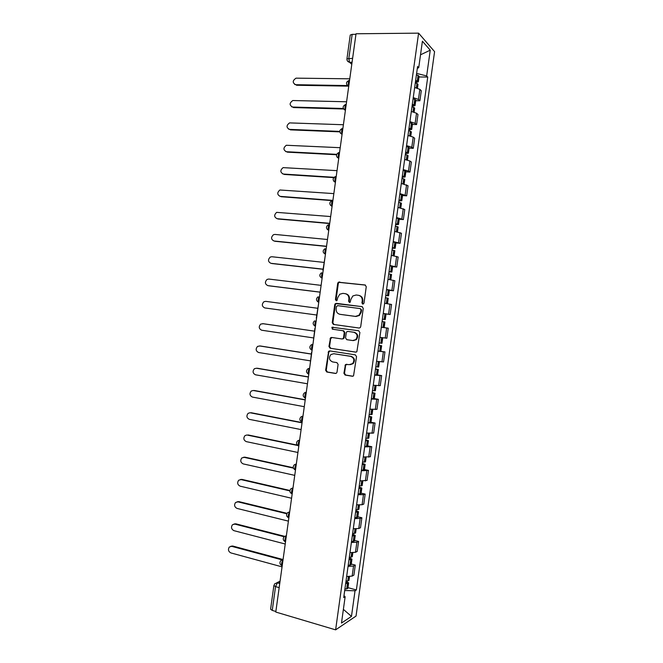 <?xml version="1.0" encoding="UTF-8"?>
<svg xmlns="http://www.w3.org/2000/svg" width="663" height="663" viewBox="0 0 663 663"><rect width="100%" height="100%" fill="white"/><g stroke="black" fill="none" stroke-linecap="round" stroke-linejoin="round"><path stroke-width="0.99" d="M362.802 304.151L363.97 303.198L366.258 286.698L365.031 284.974L338.362 282.206L337.707 283.316L335.445 299.568L336.282 300.77L336.986 300.571L337.707 297.712L339.713 294.256L342.912 293.369L345.033 293.634C347.752 294.273 349.036 296.104 348.904 299.129L348.605 301.242L349.451 302.452L350.18 302.237L350.893 299.378L352.84 295.955L356.164 295.01L358.318 295.275C361.07 295.922 362.379 297.762 362.238 300.803L361.948 302.941L362.802 304.151M343.906 373.269L345.116 375.051L352.343 376.244L353.536 375.863L356.545 356.628L355.318 354.854L329.751 350.909L328.666 351.233L325.632 370.269L326.818 372.026L335.395 373.443L336.531 373.087L337.019 372.142L338.097 364.368L336.903 362.611L332.635 361.932C329.155 360.332 328.558 357.896 330.845 354.597L333.771 353.727L350.603 356.338C354.092 357.863 354.746 360.291 352.567 363.622L349.451 364.609L345.481 364.517L343.906 373.269L344.511 373.269L345.721 375.051L352.865 376.228M335.619 629.85L275.783 612.048L356.023 33.772L418.593 33.15L335.619 629.85L356.039 616.068L434.58 51.639L418.593 33.15M359.048 328.028L360.166 327.679L360.705 326.677L363.249 308.361L362.023 306.621L335.354 303.588L334.74 304.657L332.238 322.707L333.423 324.431L359.048 328.028M359.893 332.494L356.851 351.771L355.691 352.136L330.124 348.232L328.931 346.492L330.555 337.749L331.624 337.442L341.917 338.959L343.011 338.627L343.55 337.624L344.271 332.47L343.061 330.729L332.337 329.196L331.898 327.265L358.666 330.738L359.893 332.494M275.866 611.477L272.244 610.408L270.595 609.222L273.885 585.504L275.551 586.606L272.244 610.408M352.617 58.303L346.94 58.883L350.246 35.031L352.161 34.36L348.846 58.286L349.484 62.272L351.788 64.27M355.948 34.327L352.161 34.36M413.248 97.627L418.452 99.45L419.861 89.348L414.665 87.475M419.861 89.348L421.287 90.732L419.886 100.784L415.718 100.685M418.452 99.45L419.886 100.784M412.419 124.412L416.579 124.553L417.98 114.5L416.538 113.232L411.325 111.475M409.908 121.627L415.129 123.335L416.579 124.553M409.121 148.122L413.273 148.321L414.673 138.269L413.215 137.117L407.985 135.467M406.576 145.62L411.806 147.219L413.273 148.321M405.822 171.833L409.966 172.073L411.367 162.029L409.891 160.993L404.654 159.452M403.237 169.604L408.491 171.087L409.966 172.073M402.532 195.535L406.668 195.834L408.06 185.781L401.314 183.436M399.905 193.588L406.668 195.834M399.234 219.238L403.361 219.577L404.761 209.533L397.982 207.42M396.573 217.555L403.361 219.577M395.935 242.923L400.062 243.321L401.455 233.277L394.642 231.387M393.234 241.531L400.062 243.321M392.645 266.617L396.756 267.056L398.156 257.012L391.311 255.354M389.902 265.49L396.756 267.056M389.347 290.295L393.457 290.784L394.85 280.747L387.979 279.314M386.57 289.449L393.457 290.784M385.675 313.922L390.159 314.511L391.551 304.474L384.648 303.273M383.239 313.4L390.159 314.511M379.907 337.351L386.852 338.229L388.253 328.193L381.316 327.215M378.009 351L384.954 351.912L377.985 351.166M376.576 361.294L383.554 361.94L384.954 351.912M377.57 374.951L381.656 375.614L374.661 375.101M373.252 385.228L380.255 385.651L381.656 375.614M374.28 398.612L378.358 399.325L371.33 399.035M369.921 409.154L376.965 409.353L378.358 399.325M370.99 422.265L375.059 423.019L368.006 422.961M366.598 433.08L373.667 433.047L375.059 423.019M367.7 445.909L371.761 446.713L364.675 446.879M363.266 456.998L370.368 456.741L371.761 446.713M364.418 469.545L368.471 470.399L361.352 470.796M359.943 480.907L367.078 480.426L368.471 470.399M361.128 493.181L365.172 494.084L363.473 494.664L358.028 494.706M356.619 504.816L362.081 504.734L363.78 504.104L365.172 494.084M357.846 516.808L361.882 517.762L360.166 518.458L354.697 518.607M353.296 528.718L358.766 528.519L360.49 527.773L361.882 517.762M354.556 540.428L358.584 541.431L356.86 542.243L351.373 542.508M349.973 552.611L355.459 552.304L357.191 551.442L358.584 541.431M351.274 564.047L355.293 565.1L353.553 566.028L348.05 566.401M346.65 576.503L352.152 576.081L353.901 575.111L355.293 565.1M417.317 68.372L418.726 67.692L422.406 41.214L430.246 50.181L426.657 75.947L416.621 73.378M344.694 590.534L355.036 590.766L356.371 589.954L427.734 77.065L426.657 75.947M355.036 590.766L351.465 616.391L341.478 623.054L345.141 596.725L343.981 595.664M418.726 67.692L417.582 66.507L343.716 597.578L345.141 596.725M419.024 76.966L427.734 77.065M347.984 587.658L356.371 589.954M430.246 50.181L420.516 54.797M343.384 609.372L351.465 616.391M363.034 304.151L362.52 303.057L362.818 300.927C362.968 297.952 361.7 296.112 359.014 295.425M345.721 293.775C348.382 294.447 349.641 296.27 349.5 299.245L349.202 301.367L349.699 302.444M365.47 285.107L338.967 282.363L338.312 283.466L336.066 299.693L336.539 300.762M362.329 306.696L336.978 303.422L335.967 303.704L335.362 304.773L332.859 322.79L334.044 324.514L359.164 328.036M360.987 309.803L360.133 308.585L337.608 305.651L336.472 306.596L336.166 308.817C336.025 311.825 337.301 313.657 340.003 314.328L355.385 316.392L358.874 315.348L360.68 312.049L360.987 309.803L361.575 309.911L360.233 308.602M361.575 309.911L361.26 312.157L359.462 315.447L355.973 316.491L340.608 314.419M356.072 352.144L330.124 348.232M331.964 337.492L330.63 338.826L329.561 346.534L330.746 348.274M342.05 338.967L343.625 338.685L344.155 337.682L344.876 332.536L343.666 330.796L332.337 329.196M333.116 327.124L332.519 327.34L332.959 329.271M352.724 340.542L355.749 339.613C358.045 336.257 357.415 333.804 353.876 332.271L347.901 331.417L346.807 331.74L346.26 332.751L345.547 337.915L346.757 339.671L352.724 340.542M353.313 340.6L356.338 339.671C358.633 336.315 358.003 333.87 354.465 332.337L353.876 332.271M347.901 331.417L354.465 332.337M346.774 364.186L345.597 365.495L344.511 373.269M350.221 364.65L353.164 363.647C355.335 360.316 354.68 357.887 351.199 356.363L350.603 356.338M333.738 353.719L351.199 356.363M329.992 350.951L328.765 352.26L326.262 370.269L327.447 372.026L335.901 373.426M415.56 81.027L416.356 81.599L415.428 81.939M349.525 78.806L296.054 78.151C292.433 80.637 292.308 82.817 295.69 84.698L294.745 84.499M415.32 82.734L418.005 84.267L417.466 88.138M415.345 82.552L418.345 81.822L415.66 80.281M416.439 74.687L419.115 76.253L418.345 81.822M348.415 86.14L296.502 85.262M349.616 79.941L351.531 66.143M347.445 85.56L295.69 84.698M412.245 104.87L413.041 105.392L412.129 105.69M346.335 101.77L292.806 100.527C289.333 103.047 289.259 105.218 292.598 107.041L291.753 106.876M411.996 106.644L414.698 108.061L414.135 112.113M412.054 106.237L415.038 105.624L412.336 104.19M413.115 98.596L415.809 100.055L415.038 105.624M343.608 108.997L293.411 107.563M346.31 103.793L348.216 90.011M343.326 108.483L292.598 107.041M408.93 128.697L409.734 129.177L408.822 129.434M343.152 124.735L289.565 122.895C286.234 125.456 286.217 127.611 289.499 129.384L288.778 129.244M408.673 130.545L411.383 131.854L410.795 136.081M408.756 129.923L411.723 129.418L409.013 128.092M409.792 122.498L412.502 123.848L411.723 129.418M339.804 131.862L290.328 129.857M343.003 127.627L344.909 113.879M339.754 131.407L289.499 129.384M405.615 152.523L406.427 152.962L405.524 153.17M339.962 147.692L286.325 145.263C283.142 147.849 283.167 149.995 286.408 151.719L285.803 151.612M405.35 154.446L408.076 155.639L407.463 160.04M405.466 153.601L408.416 153.203L405.69 151.993M406.469 146.399L409.187 147.634L408.416 153.203M336.506 154.728L287.236 152.15M339.688 151.471L341.594 137.73M336.622 154.338L286.408 151.719M402.3 176.341L403.121 176.739L402.226 176.905M336.779 170.648L283.101 167.631C280.051 170.234 280.126 172.372 283.316 174.046L282.836 173.971M402.027 178.33L404.77 179.424L404.132 183.999M402.176 177.278L405.11 176.988L402.366 175.886M403.145 170.292L405.88 171.419L405.11 176.988M333.721 177.626L284.154 174.435M336.381 175.297L338.287 161.581M334.028 177.294L283.316 174.046M398.993 200.16L399.814 200.508L398.927 200.632M333.597 193.596L279.877 189.999C276.968 192.618 277.084 194.74 280.225 196.372L279.877 196.323M398.703 202.223L401.463 203.201L400.8 207.95M398.877 200.947L401.803 200.756L399.043 199.77M399.822 194.184L402.574 195.195L401.803 200.756M331.939 200.599L281.062 196.72M333.083 199.124L334.981 185.433M332.71 200.367L280.225 196.372M395.678 223.97L396.507 224.276L395.629 224.351M330.414 216.536L276.662 212.359C273.885 214.986 274.043 217.099 277.134 218.691L276.927 218.666M395.38 226.1L398.156 226.97L397.469 231.893M395.587 224.608L398.496 224.533L395.72 223.655M396.499 218.061L399.267 218.972L398.496 224.533M329.693 223.555L277.979 218.997M329.776 222.942L331.674 209.268M329.718 223.323L277.134 218.691M392.372 247.771L393.2 248.037L392.33 248.07M327.232 239.476L274.954 234.429L273.454 234.719C270.802 237.354 271.001 239.451 274.043 241.009L273.985 241.001M392.065 249.976L394.85 250.73L394.145 255.835M392.297 248.269L395.189 248.294L392.405 247.523M393.176 241.937L395.96 242.733L395.189 248.294M326.271 246.412L274.896 241.266M326.469 246.752L328.367 233.103M326.287 246.238L274.043 241.009M389.057 271.565L389.902 271.789L389.032 271.78M324.05 262.407L271.863 256.738L270.264 257.062C267.728 259.705 267.96 261.786 270.952 263.319L271.134 263.368M388.742 273.844L391.543 274.49L390.814 279.761M389.007 271.921L391.883 272.054L389.082 271.399M389.861 265.813L392.662 266.493L391.883 272.054M323.096 269.294L271.813 263.534M322.922 270.496L325.061 256.937M323.113 269.17L270.952 263.319M385.75 295.358L386.595 295.541L385.733 295.483M320.867 285.339L268.772 279.048L267.073 279.413C264.645 282.048 264.91 284.12 267.86 285.629L268.358 285.72M385.427 297.712L388.245 298.242L387.482 303.695M385.717 295.565L388.584 295.806L385.767 295.259M386.537 289.681L389.355 290.253L388.584 295.806M319.922 292.159L268.73 285.794M319.864 294.364L321.754 280.756M319.931 292.093L267.86 285.629M381.565 327.182L384.167 327.547L381.565 327.182M382.443 319.143L385.278 319.558L382.443 319.118M317.685 308.262L265.689 301.35L263.891 301.748C261.57 304.383 261.868 306.439 264.777 307.93L316.748 315.024L264.777 307.93M382.103 321.563L384.938 321.994L384.167 327.547M383.222 313.541L386.048 313.997L385.278 319.558M316.317 318.132L318.447 304.574M378.805 345.307L379.65 345.456L378.797 345.365M380.761 337.467L382.634 337.716M263.31 323.726L260.716 324.083C258.504 326.71 258.827 328.757 261.686 330.224L313.566 337.931M378.788 345.415L381.639 345.73L378.805 345.266M382.75 337.74L381.979 343.301L379.128 342.97M263.476 323.743L314.511 331.152L262.598 323.652M314.9 328.351L313.259 341.975M375.507 368.993L376.352 369.183L375.49 369.142M259.913 345.962L257.551 346.409C255.429 349.028 255.777 351.067 258.603 352.509L310.392 360.846M375.473 369.266L378.333 369.473L375.523 368.893M374.694 374.844L377.562 375.026L378.333 369.473M379.427 361.65L378.672 367.037L375.813 366.821M260.393 345.995L311.337 354.001M311.593 352.161L309.961 365.777M259.506 345.937L311.328 354.092M372.216 392.67L373.054 392.91L372.183 392.91M256.515 368.23L254.385 368.727C252.354 371.338 252.736 373.36 255.512 374.802L307.209 383.744M372.158 393.101L375.034 393.2L372.233 392.513M371.379 398.678L374.264 398.753L375.034 393.2M376.095 385.551L375.374 390.764L372.498 390.656M257.31 368.238L308.171 376.857M306.654 389.571L308.535 375.996M256.424 368.23L308.146 376.998M368.926 416.347L369.755 416.629L368.877 416.671M253.233 390.49L251.236 391.046C249.288 393.64 249.686 395.654 252.429 397.079L304.035 406.651M368.843 416.944L371.736 416.928L368.951 416.132M368.064 422.513L370.965 422.472L371.736 416.928M372.772 409.461L372.076 414.491L369.183 414.499M254.227 390.482L305.179 399.739M303.356 413.364L305.237 399.789M253.341 390.507L304.972 399.897M365.628 440.017L366.457 440.348L365.57 440.431M250.001 412.751L248.086 413.347C246.222 415.941 246.636 417.939 249.346 419.356L300.861 429.541M365.528 440.771L368.437 440.646L365.669 439.743M364.749 446.348L367.667 446.191L368.437 440.646M369.448 433.353L368.777 438.21L365.868 438.326M251.153 412.717L302.071 422.588M300.057 437.149L301.938 423.582M250.249 412.784L302.038 422.837M362.338 463.686L363.158 464.059L362.271 464.183M246.777 435.011L244.945 435.649C243.147 438.226 243.586 440.215 246.263 441.624L297.679 452.431M362.213 464.597L365.139 464.357L362.388 463.354M361.434 470.166L364.368 469.91L365.139 464.357M366.125 457.246L365.479 461.929L362.553 462.152M248.07 434.945L297.297 445.097M296.751 460.934L298.64 447.368M247.166 435.061L297.753 445.503M359.048 487.346L359.86 487.761L358.965 487.927M243.561 457.271L244.995 457.172L241.804 457.942C240.081 460.503 240.536 462.484 243.172 463.893L294.505 475.313M358.898 488.416L361.841 488.067L359.106 486.949M358.128 493.985L361.07 493.612L361.841 488.067M362.802 481.131L362.18 485.631L359.238 485.971M244.995 457.172L293.261 467.722M293.452 484.711L295.333 471.144M244.083 457.329L293.386 468.119M355.758 510.999L356.57 511.455L355.666 511.67M240.354 479.523L241.92 479.39L238.672 480.227C237.014 482.772 237.487 484.752 240.089 486.153L291.33 498.195M355.592 512.226L358.542 511.77L355.824 510.551M354.813 517.795L357.771 517.314L358.542 511.77M359.487 505.007L358.882 509.341L355.932 509.781M241.92 479.39L289.913 490.479M290.154 508.48L292.035 494.913M241.001 479.589L289.864 490.893M352.467 534.643L353.271 535.149L352.368 535.406M237.147 501.783L238.837 501.601L235.547 502.504C233.948 505.04 234.437 507.013 237.014 508.413L288.156 521.068M352.277 536.035L355.244 535.464L352.542 534.138M351.506 541.605L354.473 541.008L355.244 535.464M356.164 528.883L355.583 533.035L352.617 533.591M238.837 501.601L287.021 513.336M286.864 532.24L288.736 518.681M237.918 501.85L286.789 513.759M349.186 558.287L349.973 558.834L349.061 559.133M233.956 524.035L235.763 523.811L232.423 524.773C230.89 527.292 231.387 529.256 233.931 530.665L284.982 543.942M348.97 559.837L351.954 559.158L349.26 557.724M348.191 565.398L351.183 564.702L351.954 559.158M352.84 552.751L352.293 556.729L349.31 557.392M235.763 523.811L284.56 536.309M283.565 556L285.446 542.45M234.835 524.101L284.12 536.732M345.895 581.923L346.683 582.52L345.763 582.86M230.765 546.287L232.688 546.014L229.307 547.033C227.823 549.544 228.337 551.508 230.848 552.909L281.816 566.799M345.655 583.631L348.655 582.843L345.978 581.302M344.884 589.2L347.884 588.388L348.655 582.843M349.525 576.619L348.995 580.415L345.995 581.186M232.688 546.014L283.068 559.547M280.267 579.752L282.148 566.202M231.76 546.353L281.858 559.821M280.01 581.608L277.374 582.868L275.551 586.606L279.173 587.642M279.745 583.531L277.374 582.868L274.855 583.664L273.885 585.504M352.053 62.397L349.592 62.38L347.329 60.797M355.459 552.304L356.86 542.243M358.766 528.519L360.166 518.458M362.081 504.734L363.473 494.664M365.388 480.94L366.788 470.871M368.694 457.139L370.095 447.069M372.009 433.329L373.41 423.259M375.324 409.519L376.725 399.441M378.631 385.7L380.04 375.623M381.946 361.882L383.355 351.796M385.261 338.047L386.67 327.97M388.576 314.212L389.985 304.126M391.891 290.377L393.3 280.283M395.214 266.526L396.615 256.44M398.529 242.675L399.93 232.589M401.853 218.823L403.253 208.729M405.168 194.955L406.576 184.861M408.491 171.087L409.891 160.993M411.806 147.219L413.215 137.117M415.129 123.335L416.538 113.232M352.152 576.081L353.553 566.028M349.592 80.124C348.241 81.226 347.967 83.19 348.771 86.016M348.721 86.389L346.857 84.856M346.252 104.174C344.893 105.342 344.619 107.307 345.44 110.066M342.92 128.216C341.553 129.459 341.279 131.423 342.1 134.108M339.58 152.258C338.205 153.567 337.931 155.532 338.768 158.142M336.249 176.292C334.856 177.676 334.591 179.64 335.428 182.176M332.917 200.317C331.517 201.776 331.243 203.732 332.097 206.201M329.577 224.334C328.177 225.868 327.903 227.823 328.765 230.218C325.873 228.536 325.74 226.688 328.359 224.707M326.246 248.352C324.845 249.926 324.563 251.874 325.417 254.211L325.417 254.211C322.583 252.57 322.417 250.747 324.911 248.749M322.914 272.36C321.514 273.96 321.232 275.907 322.052 278.187L322.102 278.245M319.591 296.369C318.19 297.994 317.892 299.925 318.696 302.162L318.77 302.245M316.259 320.37C314.867 322.019 314.56 323.942 315.339 326.13L315.439 326.246M312.928 344.362C311.544 346.045 311.229 347.959 311.991 350.097L312.116 350.238M309.596 368.346C308.22 370.062 307.905 371.968 308.635 374.065L308.784 374.222M306.273 392.33C304.905 394.071 304.574 395.968 305.278 398.024L305.461 398.198M302.95 416.306C301.582 418.071 301.242 419.969 301.93 421.975L301.267 421.668M299.618 440.273C298.259 442.072 297.919 443.961 298.582 445.934L298.806 446.141M296.295 464.241C294.944 466.072 294.587 467.954 295.234 469.885L295.483 470.108M292.971 488.2C291.621 490.056 291.264 491.938 291.886 493.827L292.159 494.068M289.648 512.151C288.306 514.04 287.941 515.913 288.546 517.77L288.836 518.018M286.325 536.094C284.991 538.016 284.609 539.889 285.198 541.712L285.513 541.961M283.002 560.036C281.667 561.992 281.286 563.857 281.858 565.647L282.189 565.904M345.39 110.414L343.55 108.914M342.058 134.432L340.252 132.973M338.727 158.44L336.961 157.032M335.395 182.441L333.671 181.09M332.064 206.442L330.389 205.14M328.732 230.434L327.108 229.199M318.754 302.378L317.328 301.375M315.431 326.345L314.096 325.434M312.099 350.313L310.864 349.5M312.132 350.122L311.991 350.097C309.406 348.597 309.157 346.848 311.254 344.835L312.944 344.221M308.776 374.272L307.649 373.559M308.801 374.089L308.635 374.065C306.099 372.589 305.842 370.849 307.856 368.835L309.621 368.18M305.452 398.223L304.45 397.618M305.477 398.057L305.278 398.024C302.8 396.573 302.527 394.841 304.474 392.827L306.298 392.131M302.154 422.024L301.93 421.975C299.502 420.549 299.22 418.825 301.093 416.812L302.974 416.082M298.698 446.066L298.093 445.718M298.831 445.984L298.582 445.934C296.195 444.517 295.905 442.801 297.72 440.779L299.651 440.025M295.507 469.943L295.234 469.885C292.889 468.476 292.598 466.769 294.347 464.746L296.336 463.967M292.176 493.894L291.886 493.827C289.582 492.435 289.283 490.728 290.982 488.706L293.013 487.893M288.853 517.853L288.546 517.77C286.275 516.386 285.977 514.679 287.626 512.648L289.69 511.819M285.538 541.795L285.198 541.712C282.968 540.337 282.662 538.629 284.27 536.591L286.375 535.737M282.214 565.746L281.858 565.647C279.662 564.271 279.355 562.564 280.921 560.525L283.06 559.655M362.818 300.927L362.238 300.803M349.202 301.367L348.605 301.242M349.5 299.245L348.904 299.129M336.066 299.693L335.445 299.568M338.312 283.466L337.707 283.316M339.937 282.098L339.323 281.949M362.52 303.057L361.948 302.941M334.044 324.514L333.423 324.431M332.859 322.79L332.238 322.707M335.362 304.773L334.74 304.657M336.978 303.422L336.356 303.306M355.973 316.491L355.385 316.392M361.26 312.157L360.68 312.049M329.561 346.534L328.931 346.492M330.63 338.826L330.008 338.768M344.155 337.682L343.55 337.624M344.876 332.536L344.271 332.47M343.666 330.796L343.061 330.729M345.597 365.495L344.984 365.479M334.392 353.76L333.771 353.727M335.818 373.443L335.395 373.443M327.447 372.026L326.818 372.026M326.262 370.269L325.632 370.269M328.765 352.26L328.135 352.227M352.799 376.244L352.343 376.244M345.721 375.051L345.116 375.051M416.513 87.864L417.126 83.439M417.466 80.994L418.245 75.408M417.325 80.927L418.104 75.342M416.364 87.823L416.986 83.381M413.173 111.848L413.803 107.307M414.143 104.862L414.922 99.276M414.002 104.804L414.781 99.218M413.032 111.815L413.662 107.249M409.842 135.832L410.488 131.166M410.828 128.721L411.607 123.136M410.687 128.663L411.466 123.078M409.693 135.799L410.347 131.108M406.502 159.808L407.173 155.018M407.513 152.573L408.284 146.995M407.372 152.523L408.143 146.937M406.361 159.775L407.024 154.968M403.17 183.775L403.85 178.869M404.19 176.424L404.969 170.847M404.049 176.375L404.828 170.797M403.021 183.75L403.709 178.819M399.839 207.743L400.535 202.712M400.875 200.267L401.654 194.69M400.734 200.226L401.513 194.64M399.69 207.71L400.394 202.671M396.507 231.702L397.22 226.547M397.56 224.102L398.339 218.525M397.419 224.061L398.19 218.483M396.358 231.677L397.079 226.506M393.176 255.653L393.905 250.374M394.245 247.937L395.024 242.36M394.104 247.896L394.875 242.326M393.026 255.628L393.764 250.341M389.844 279.604L390.59 274.2M390.93 271.764L391.709 266.186M390.789 271.731L391.56 266.153M389.695 279.579L390.449 274.175M386.512 303.546L387.283 298.027M387.623 295.582L388.394 290.004M387.474 295.557L388.253 289.98M386.363 303.521L387.134 297.994M383.189 327.406L383.968 321.837M384.308 319.392L385.079 313.823M384.159 319.375L384.938 313.798M383.048 327.389L383.819 321.812M379.882 351.216L380.653 345.647M380.993 343.202L381.772 337.633M380.852 343.185L381.623 337.616M379.733 351.199L380.512 345.63M376.567 375.018L377.346 369.448M377.686 367.004L378.449 361.534M377.537 366.995L378.3 361.509M376.427 375.001L377.197 369.432M373.261 398.811L374.04 393.242M374.371 390.805L375.117 385.452M374.23 390.797L374.976 385.435M373.112 398.803L373.891 393.234M369.954 422.604L370.725 417.035M371.065 414.599L371.794 409.369M370.915 414.59L371.645 409.353M369.805 422.596L370.576 417.035M366.647 446.39L367.418 440.82M367.758 438.384L368.471 433.279M367.609 438.384L368.321 433.27M366.498 446.39L367.269 440.82M363.341 470.166L364.111 464.606M364.451 462.161L365.139 457.188M364.302 462.169L364.998 457.172M363.191 470.175L363.962 464.606M360.034 493.943L360.805 488.374M361.144 485.938L361.816 481.081M360.995 485.946L361.675 481.073M359.876 493.952L360.655 488.382M356.727 517.712L357.498 512.151M357.838 509.706L358.492 504.982M357.689 509.723L358.351 504.974M356.578 517.72L357.349 512.159M353.42 541.472L354.191 535.911M354.531 533.475L355.169 528.867M354.382 533.491L355.028 528.859M353.271 541.489L354.042 535.928M350.114 565.224L350.884 559.671M351.224 557.235L351.854 552.751M351.075 557.251L351.705 552.743M349.965 565.249L350.735 559.688M346.815 588.976L347.586 583.423M347.926 580.987L348.531 576.628M347.768 581.012L348.382 576.619M346.658 589.001L347.429 583.448M349.111 80.364C345.755 82.113 345.63 84.068 348.738 86.24M322.11 278.195L322.052 278.187C319.293 276.587 319.102 274.789 321.489 272.783M318.779 302.171L318.696 302.162C315.994 300.604 315.787 298.814 318.066 296.809M315.455 326.146L315.339 326.13C312.696 324.605 312.472 322.84 314.652 320.826M345.721 104.422C342.415 106.179 342.315 108.119 345.415 110.249M342.224 128.489C339.075 130.304 339.025 132.227 342.083 134.249M338.743 152.548C335.735 154.421 335.735 156.319 338.752 158.25M335.271 176.607C332.395 178.521 332.453 180.402 335.42 182.25M331.807 200.657C329.063 202.613 329.163 204.469 332.088 206.243M352.07 62.289L349.484 62.272C347.71 61.792 346.865 60.665 346.94 58.883M276.728 582.777L280.068 581.186M338.967 282.363L338.362 282.206M335.967 303.704L335.354 303.588M359.462 315.447L358.874 315.348M331.185 337.815L330.555 337.749M343.625 338.685L343.011 338.627M332.519 327.34L331.898 327.265M356.338 339.671L355.749 339.613M346.086 364.534L345.481 364.517M353.164 363.647L352.567 363.622M329.296 351.266L328.666 351.233M380.86 351.291L381.639 345.73"/></g></svg>
